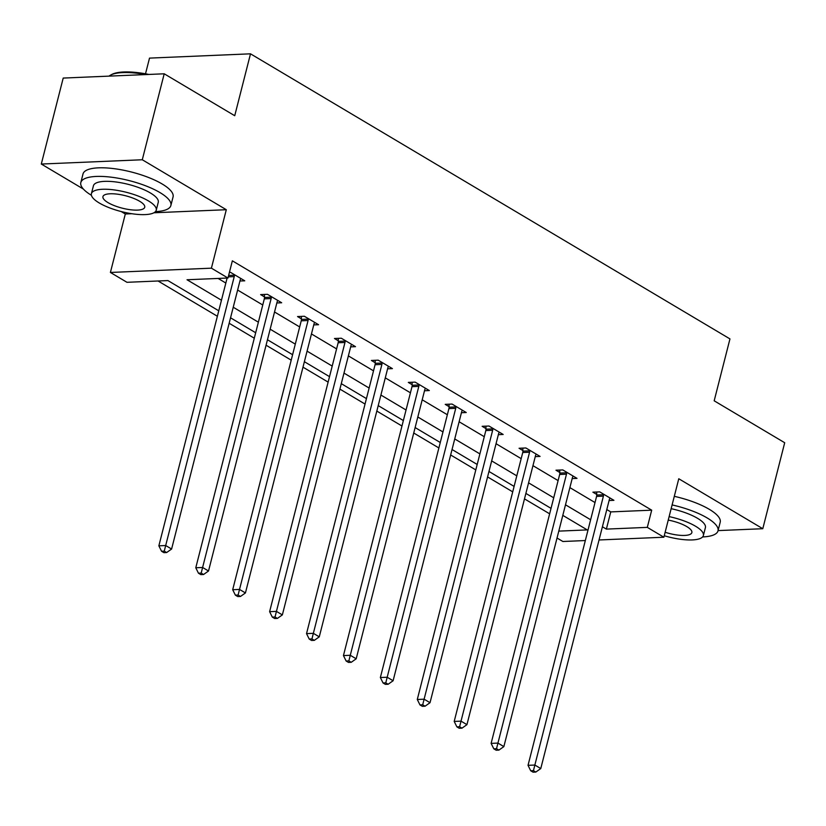 <?xml version="1.0" encoding="UTF-8"?>
<svg xmlns="http://www.w3.org/2000/svg" width="826" height="826" viewBox="0 0 826 826"><rect width="100%" height="100%" fill="white"/><g stroke="black" fill="none" stroke-linecap="round" stroke-linejoin="round"><path stroke-width="1.24" d="M218.766 310.803L167.915 280.572L126.977 282.306L110.405 272.456L211.404 268.171L227.966 278.021L187.027 279.756L221.461 300.23M121.195 211.549L125.315 213.996L110.405 272.456M153.894 212.778L226.303 209.711L142.289 159.759L164.209 73.793L63.21 78.067L41.3 164.044L83.385 189.061M145.51 73.793L149.516 58.109L250.505 53.824L729.957 338.908L714.18 400.806L784.7 442.736L762.79 528.712L678.776 478.76L663.877 537.22L599.046 539.967M585.335 540.545L562.888 541.495L557.023 538.015M158.055 280.985L217.372 316.255M229.153 323.255L254.294 338.206M266.075 345.206L291.206 360.157M302.987 367.157L328.129 382.108M339.909 389.108L365.04 404.059M376.821 411.069L401.963 426.01M413.743 433.02L438.885 447.96M450.655 454.971L475.797 469.911M487.577 476.922L512.719 491.862M524.489 498.873L549.631 513.813M142.289 159.759L41.3 164.044M718.062 530.602L762.79 528.712M606.79 509.559L610.755 511.903L651.693 510.169L232.354 260.83L227.966 278.021M218.105 278.445L225.839 283.039M237.62 290.04L262.761 304.99M274.542 311.991L299.673 326.941M311.454 333.941L336.595 348.892M348.376 355.892L373.507 370.843M385.288 377.854L410.429 392.794M422.21 399.805L447.351 414.745M459.122 421.756L484.263 436.696M496.044 443.707L521.185 458.647M532.956 465.657L558.097 480.598M569.878 487.608L595.019 502.549M609.092 500.525L613.914 500.319L599.717 491.873L592.892 492.162L596.723 494.444M572.181 478.574L577.002 478.368L562.805 469.922L555.981 470.211L559.811 472.493M535.258 456.623L540.08 456.417L525.883 447.971L519.058 448.26L522.889 450.542M498.346 434.672L503.168 434.466L488.971 426.02L482.147 426.309L485.977 428.591M461.424 412.721L466.246 412.515L452.049 404.069L445.224 404.358L449.055 406.64M424.512 390.77L429.334 390.564L415.127 382.118L408.312 382.407L412.143 384.689M387.59 368.819L392.412 368.613L378.215 360.167L371.39 360.456L375.221 362.738M350.678 346.868L355.5 346.662L341.293 338.216L334.478 338.505L338.309 340.787M313.756 324.907L318.578 324.711L304.381 316.265L297.556 316.554L301.387 318.836M276.844 302.956L281.666 302.76L267.459 294.314L260.634 294.603L264.465 296.885M239.922 281.005L244.744 280.809L230.547 272.363L229.401 272.415M226.303 209.711L211.404 268.171M651.693 510.169L647.305 527.37L663.877 537.22M164.209 73.793L234.729 115.723L250.505 53.824M558.789 531.118L587.265 529.91L562.795 515.362M551.025 508.362L525.883 493.411M514.102 486.411L488.961 471.46M477.191 464.46L452.049 449.509M440.268 442.509L415.127 427.558M403.356 420.558L378.215 405.607M366.434 398.607L341.293 383.656M329.522 376.656L304.381 361.705M292.6 354.705L267.459 339.754M255.688 332.754L230.547 317.803M602.412 526.751L606.367 529.105L647.305 527.37M233.242 307.241L258.373 322.181M270.154 329.192L295.295 344.132M307.076 351.143L332.207 366.083M343.988 373.094L369.129 388.044M380.91 395.045L406.051 409.995M417.822 416.996L442.963 431.946M454.744 438.947L479.885 453.897M491.656 460.898L516.797 475.848M528.578 482.849L553.719 497.799M565.49 504.8L590.631 519.75M610.755 511.903L606.367 529.105M125.315 213.996L131.819 213.717M603.403 496.127L596.578 496.416L528.031 765.33L534.856 765.041L603.403 496.127A3.717 2.519 87.6 0 0 603.558 494.743L603.548 494.154M533.451 770.648L530.715 770.772L533.08 772.176L535.816 772.062L533.451 770.648L534.856 765.041L540.772 768.562L609.32 499.647A3.717 2.519 87.6 0 1 609.815 498.46L610.084 498.037M596.578 496.416A3.717 2.519 87.6 0 0 596.733 495.032L596.682 492.007M528.031 765.33L530.715 770.772M535.816 772.062L540.772 768.562M702.596 536.941A46.462 13.835 -165.7 0 0 718.011 530.829A46.462 13.835 -165.7 0 0 707.097 517.912A46.462 13.835 -165.7 0 0 672.106 504.923M718.011 530.829L720.2 522.239A46.462 13.835 -165.7 0 0 709.286 509.312A46.462 13.835 -165.7 0 0 674.295 496.323M671.146 508.692A33.453 9.964 14.3 0 1 697.547 518.315A33.453 9.964 14.3 0 1 705.404 527.618L703.38 535.527A33.453 9.964 -165.7 0 0 695.533 526.224A33.453 9.964 -165.7 0 0 669.132 516.611M664.249 535.744A33.453 9.964 -165.7 0 0 703.38 535.527M665.137 532.264A21.559 6.422 -165.7 0 0 691.858 532.594A21.559 6.422 -165.7 0 0 686.798 526.596A21.559 6.422 -165.7 0 0 668.244 520.091M155.464 211.611A46.462 13.835 -165.7 0 0 170.879 205.509A46.462 13.835 -165.7 0 0 159.965 192.582A46.462 13.835 -165.7 0 0 111.675 177.239A46.462 13.835 -165.7 0 0 80.824 182.546A46.462 13.835 -165.7 0 0 91.428 195.297M170.879 205.509L173.068 196.908A46.462 13.835 -165.7 0 0 162.154 183.981A46.462 13.835 -165.7 0 0 113.864 168.638A46.462 13.835 -165.7 0 0 83.013 173.956L80.824 182.546M91.407 193.676L93.431 185.767A33.453 9.964 14.3 0 1 115.64 181.937A33.453 9.964 14.3 0 1 150.415 192.985A33.453 9.964 14.3 0 1 158.262 202.287L156.248 210.196A33.453 9.964 -165.7 0 0 148.391 200.894A33.453 9.964 -165.7 0 0 113.627 189.846A33.453 9.964 -165.7 0 0 91.407 193.676A33.453 9.964 -165.7 0 0 99.265 202.979A33.453 9.964 -165.7 0 0 134.039 214.027A33.453 9.964 -165.7 0 0 156.248 210.196M139.666 201.265A21.559 6.422 -165.7 0 0 117.251 194.151A21.559 6.422 -165.7 0 0 102.94 196.609A21.559 6.422 -165.7 0 0 107.999 202.607A21.559 6.422 -165.7 0 0 130.405 209.732A21.559 6.422 -165.7 0 0 144.726 207.264A21.559 6.422 -165.7 0 0 139.666 201.265M145.748 74.577A46.462 13.835 -165.7 0 0 110.601 75.094A46.462 13.835 -165.7 0 0 109.022 76.126M110.601 75.094L111.871 74.423A45.347 13.505 14.3 0 1 148.866 74.443M566.491 474.176L559.667 474.465L491.119 743.379L497.944 743.09L566.491 474.176A3.717 2.519 87.6 0 0 566.646 472.792L566.636 472.204M496.529 748.697L493.803 748.821L496.168 750.225L498.894 750.111L496.529 748.697L497.944 743.09L503.86 746.611L572.408 477.696A3.717 2.519 87.6 0 1 572.903 476.509L573.172 476.086M559.667 474.465A3.717 2.519 87.6 0 0 559.822 473.081L559.76 470.056M491.119 743.379L493.803 748.821M498.894 750.111L503.86 746.611M529.569 452.225L522.744 452.514L454.197 721.428L461.022 721.139L529.569 452.225A3.717 2.519 87.6 0 0 529.724 450.841L529.714 450.253M459.617 726.746L456.881 726.87L459.246 728.274L461.982 728.16L459.617 726.746L461.022 721.139L466.938 724.65L535.485 455.745A3.717 2.519 87.6 0 1 535.981 454.558L536.25 454.135M522.744 452.514A3.717 2.519 87.6 0 0 522.899 451.13L522.848 448.105M454.197 721.428L456.881 726.87M461.982 728.16L466.938 724.65M492.657 430.274L485.833 430.563L417.285 699.477L424.11 699.188L492.657 430.274A3.717 2.519 87.6 0 0 492.812 428.89L492.802 428.302M422.695 704.795L419.969 704.919L422.334 706.323L425.06 706.209L422.695 704.795L424.11 699.188L430.026 702.699L498.574 433.784A3.717 2.519 87.6 0 1 499.069 432.607L499.338 432.184M485.833 430.563A3.717 2.519 87.6 0 0 485.987 429.179L485.925 426.154M417.285 699.477L419.969 704.919M425.06 706.209L430.026 702.699M455.735 408.323L448.91 408.612L380.363 677.527L387.188 677.237L455.735 408.323A3.717 2.519 87.6 0 0 455.89 406.939L455.88 406.351M385.773 682.844L383.047 682.968L385.412 684.372L388.148 684.258L385.773 682.844L387.188 677.237L393.104 680.748L461.651 411.833A3.717 2.519 87.6 0 1 462.147 410.656L462.415 410.233M448.91 408.612A3.717 2.519 87.6 0 0 449.065 407.228L449.014 404.203M380.363 677.527L383.047 682.968M388.148 684.258L393.104 680.748M418.813 386.372L411.998 386.661L343.451 655.576L350.276 655.286L418.813 386.372A3.717 2.519 87.6 0 0 418.978 384.988L418.958 384.4M348.861 660.893L346.135 661.017L348.5 662.421L351.226 662.307L348.861 660.893L350.276 655.286L356.192 658.797L424.729 389.882A3.717 2.519 87.6 0 1 425.235 388.705L425.504 388.282M411.998 386.661A3.717 2.519 87.6 0 0 412.153 385.277L412.091 382.252M343.451 655.576L346.135 661.017M351.226 662.307L356.192 658.797M381.901 364.421L375.076 364.71L306.529 633.625L313.353 633.335L381.901 364.421A3.717 2.519 87.6 0 0 382.056 363.037L382.046 362.449M311.939 638.942L309.213 639.056L311.578 640.47L314.314 640.356L311.939 638.942L313.353 633.335L319.27 636.846L387.817 367.931A3.717 2.519 87.6 0 1 388.313 366.754L388.581 366.331M375.076 364.71A3.717 2.519 87.6 0 0 375.231 363.326L375.18 360.301M306.529 633.625L309.213 639.056M314.314 640.356L319.27 636.846M344.979 342.47L338.154 342.759L269.617 611.674L276.442 611.385L344.979 342.47A3.717 2.519 87.6 0 0 345.144 341.086L345.123 340.498M275.027 616.991L272.301 617.105L274.666 618.519L277.391 618.406L275.027 616.991L276.442 611.385L282.358 614.895L350.895 345.98A3.717 2.519 87.6 0 1 351.401 344.803L351.67 344.38M338.154 342.759A3.717 2.519 87.6 0 0 338.319 341.375L338.257 338.34M269.617 611.674L272.301 617.105M277.391 618.406L282.358 614.895M308.067 320.519L301.242 320.808L232.695 589.723L239.519 589.434L308.067 320.519A3.717 2.519 87.6 0 0 308.222 319.125L308.212 318.547M238.105 595.04L235.379 595.154L237.743 596.568L240.48 596.455L238.105 595.04L239.519 589.434L245.436 592.944L313.983 324.029A3.717 2.519 87.6 0 1 314.479 322.852L314.747 322.429M301.242 320.808A3.717 2.519 87.6 0 0 301.397 319.425L301.345 316.389M232.695 589.723L235.379 595.154M240.48 596.455L245.436 592.944M271.145 298.568L264.32 298.857L195.783 567.772L202.607 567.483L271.145 298.568A3.717 2.519 87.6 0 0 271.3 297.174L271.289 296.596M201.193 573.089L198.457 573.203L200.832 574.617L203.557 574.504L201.193 573.089L202.607 567.483L208.524 570.993L277.061 302.079A3.717 2.519 87.6 0 1 277.567 300.901L277.835 300.478M264.32 298.857A3.717 2.519 87.6 0 0 264.485 297.463L264.423 294.438M195.783 567.772L198.457 573.203M203.557 574.504L208.524 570.993M227.109 278.063L158.86 545.821L165.685 545.532L234.233 276.617A3.717 2.519 87.6 0 0 234.388 275.223L234.377 274.645M164.271 551.138L161.545 551.252L163.909 552.666L166.635 552.542L164.271 551.138L165.685 545.532L171.601 549.042L240.149 280.128A3.717 2.519 87.6 0 1 240.645 278.951L240.913 278.527M158.86 545.821L161.545 551.252M166.635 552.542L171.601 549.042M603.558 494.743L596.733 495.032M566.646 472.792L559.822 473.081M529.724 450.841L522.899 451.13M492.812 428.89L485.987 429.179M455.89 406.939L449.065 407.228M418.978 384.988L412.153 385.277M382.056 363.037L375.231 363.326M345.144 341.086L338.319 341.375M308.222 319.125L301.397 319.425M271.3 297.174L264.485 297.463M234.233 276.617L228.265 276.865M234.388 275.223L228.616 275.471"/></g></svg>
